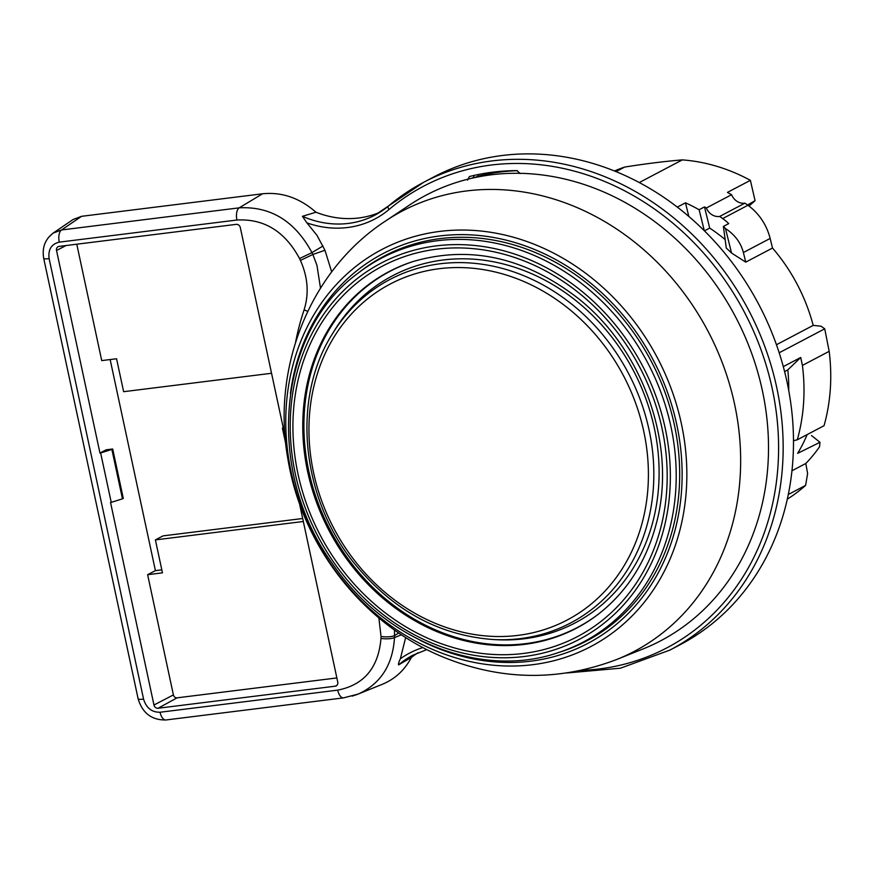 <?xml version="1.0" encoding="UTF-8"?>
<svg xmlns="http://www.w3.org/2000/svg" width="874" height="874" viewBox="0 0 874 874"><rect width="100%" height="100%" fill="white"/><g stroke="black" fill="none" stroke-linecap="round" stroke-linejoin="round"><path stroke-width="1.31" d="M829.175 351.326L802.419 365.408A185.878 160.259 -117.8 0 1 797.296 439.786L824.051 425.693A185.878 160.259 -117.8 0 0 829.175 351.326L824.728 328.81L821.068 326.221L813.191 325.39L776.44 344.738M723.388 226.421L728.741 223.602A51.162 44.104 -117.8 0 0 722.7 218.555A185.878 160.259 62.2 0 0 719.695 216.435L744.921 203.15A185.878 160.259 62.2 0 1 747.926 205.27A51.162 44.104 62.2 0 1 770.136 238.449L772.507 248.041L745.751 262.134L731.538 253.023L725.496 228.562A51.162 44.104 -117.8 0 0 723.388 226.421L726.294 248.052A168.824 145.565 -117.8 0 1 731.538 253.023M770.136 238.449L743.381 252.531L745.751 262.134M743.381 252.531C740.846 242.699 734.881 234.713 725.496 228.562M772.507 248.041A168.824 145.565 62.2 0 1 813.191 325.39M725.158 239.585A168.824 145.565 -117.8 0 0 709.699 228.092L704.455 230.856M749.007 206.078L755.07 200.67L747.543 204.997M807.161 434.586A168.824 145.565 62.2 0 1 797.667 453.344L819.976 442.288L819.539 446.789A168.824 145.565 62.2 0 1 805.795 463.493L807.62 473.555L805.599 485.398A185.878 160.259 -117.8 0 1 787.266 499.185M783.29 366.643L800.715 357.477L802.419 365.408M784.579 371.581L787.802 369.888L800.715 357.477M788.261 494.531L805.599 485.398M616.028 171.599L624.637 167.065A185.878 160.259 -117.8 0 0 614.477 170.976M755.07 200.67L750.384 180.328L727.441 192.4A185.878 160.259 62.2 0 1 731.571 194.705L706.345 207.99A185.878 160.259 62.2 0 0 704.477 206.919L699.124 209.738A185.878 160.259 -117.8 0 0 685.467 202.812L677.317 207.094M750.384 180.328A185.878 160.259 -117.8 0 0 682.332 159.887L639.298 182.535M704.302 230.703L699.124 209.738M704.477 206.919L709.699 228.092M719.695 216.435A12.793 11.023 62.2 0 1 706.345 207.99M819.976 442.288L811.509 435.547M744.921 203.15A12.793 11.023 62.2 0 1 731.571 194.705M788.73 390.612A168.824 145.565 -117.8 0 0 787.802 369.888M805.795 463.493L791.931 470.791M624.637 167.065C645.624 163.744 664.852 161.351 682.332 159.887M824.728 328.81L779.171 352.79M797.296 439.786L793.461 440.725M685.467 202.812L688.821 216.435M598.919 613.734A201.228 173.5 62.2 0 1 330.285 530.179A201.228 173.5 62.2 0 1 413.435 261.424M332.393 333.89L334.261 330.842A196.115 169.086 62.2 0 1 552.39 284.367A196.115 169.086 62.2 0 1 653.435 519.527A196.115 169.086 62.2 0 1 496.869 639.724L493.297 639.539C438.497 635.431 391.978 609.801 353.752 562.638C300.798 496.76 291.479 398.14 332.393 333.89A194.061 167.316 62.2 0 1 548.238 287.907A194.061 167.316 62.2 0 1 648.224 520.598A194.061 167.316 62.2 0 1 493.297 639.539M385.805 220.838L409.458 205.062A251.799 217.102 62.2 0 1 669.429 233.402A251.799 217.102 62.2 0 1 761.232 508.056A251.799 217.102 62.2 0 1 643.122 648.912L616.727 659.488A248.85 214.556 62.2 0 0 733.461 520.281A248.85 214.556 62.2 0 0 642.729 248.839A248.85 214.556 62.2 0 0 385.795 220.849C309.341 270.623 271.169 368.959 288.07 459.964C302.382 546.49 363.366 624.713 443.872 657.379C501.621 680.66 559.24 681.37 616.727 659.488M357.848 273.333L360.47 271.311A217.429 187.462 62.2 0 1 589.24 285.088A217.429 187.462 62.2 0 1 673.406 526.345A217.429 187.462 62.2 0 1 560.791 651.807L557.634 652.823A216.85 186.97 -117.8 0 0 669.943 527.699A216.85 186.97 -117.8 0 0 586.006 287.076A216.85 186.97 -117.8 0 0 357.848 273.333C277.113 332.098 264.92 469.906 331.716 562.638C383.62 640.369 480.416 679.218 557.634 652.823M303.322 521.494L155.397 539.903L162.455 572.841L147.63 574.688L155.408 570.646L161.821 569.848M76.781 244.207L101.734 360.601L116.559 358.755L123.627 391.694L271.541 373.274M302.415 216.315A102.324 88.219 -117.8 0 0 374.891 215.146A102.324 88.219 -117.8 0 0 388.526 205.969A3.409 1.693 49.9 0 0 388.373 206.078A3.409 1.693 49.9 0 0 389.039 209.487A105.732 91.158 62.2 0 1 306.905 222.87L302.415 216.315L315.951 212.218C299.684 197.972 281.887 191.832 262.561 193.788L81.566 216.315L73.099 219.505M315.951 212.218A102.324 88.219 -117.8 0 0 379.928 212.24M669.997 650.048L680.322 644.619A264.319 227.895 -117.8 0 0 758.851 304.567A264.319 227.895 -117.8 0 0 434.05 176.832L423.737 182.262A264.319 227.895 62.2 0 1 748.526 309.997A264.319 227.895 62.2 0 1 669.997 650.048L620.442 668.206L566.997 672.958M417.991 652.769A102.324 88.219 -117.8 0 0 411.403 657.423C404.76 669.997 395.146 678.923 382.561 684.189M110.146 359.553L155.408 570.646M155.397 539.903L163.045 535.882L302.677 518.5M147.63 574.688L173.402 694.906A3.409 2.939 -117.8 0 0 177.072 697.834L336.861 677.94M285.656 442.419L283.045 430.248L283.744 430.161L240.317 227.601A3.78 3.267 62.2 0 0 236.242 224.356L59.028 246.413A3.78 3.267 62.2 0 0 56.526 250.477L99.953 453.038L100.641 452.961L111.238 502.364L110.539 502.452L153.966 705.012L173.402 694.906M299.432 503.337L337.757 682.124A3.78 3.267 62.2 0 1 335.255 686.188L158.041 708.257A3.78 3.267 62.2 0 1 153.966 705.012M283.045 430.248L282.411 428.194L283.231 427.768M282.411 428.194L285.853 444.232M474.036 177.739L478.275 176.122A249.888 215.452 62.2 0 1 517.364 170.659M477.597 174.658A3.409 1.693 -103.8 0 1 478.275 176.122M473.981 175.445A3.409 2.786 -114.3 0 0 473.916 177.225L471.512 178.307M467.481 180.131L469.436 176.526A253.504 218.566 -117.8 0 1 516.884 170.616L520.238 173.555M394.447 629.946L394.556 635.616A10.237 2.83 -178.5 0 1 381.031 636.436L378.868 617.907M295.62 342.073A268.089 231.14 62.2 0 1 304.097 309.877C309.145 293.73 307.921 277.244 300.416 260.419L299.542 258.551C284.957 231.392 264.079 218.555 236.92 220.03L59.279 242.142C51.38 244.043 47.994 249.538 49.119 258.617A10.237 1.606 167.9 0 1 43.7 258.365M49.119 258.617L143.555 699.102A10.237 1.606 167.9 0 1 138.136 698.85M165.852 719.99A10.237 4.927 -97.1 0 1 160.062 712.244L337.703 690.132C364.065 684.943 378.486 667.703 380.977 638.413L381.031 636.436M398.784 632.973L394.556 635.616L394.502 637.594C392.754 664.972 380.671 683.785 358.253 694.054M357.597 694.317L352.156 696.119M300.416 260.419L312.848 254.487L316.945 265.292L320.507 288.136M236.92 220.03A10.237 4.927 -97.1 0 1 239.192 207.848C270.678 206.177 294.942 221.1 311.963 252.619L312.848 254.487L324.953 250.259L331.694 271.923M59.279 242.142A10.237 4.927 -97.1 0 1 61.551 229.96L239.192 207.848L262.561 193.788M48.649 237.28L53.019 233.183M53.161 233.085L61.551 229.96L81.566 216.315M306.905 222.87L317.011 235.401L324.953 250.259M426.873 649.579L412.736 655.281A102.324 88.219 -117.8 0 0 398.588 664.896L411.403 657.423M398.588 664.896C398.249 663.923 398.839 661.891 400.358 658.799A105.732 91.158 62.2 0 1 422.94 647.547M405.656 637.507L400.358 658.799M111.238 502.364L122.469 498.836L111.872 449.433L100.641 452.961M99.953 453.038L106.169 449.815L112.691 448.996L123.289 498.399L122.469 498.836M111.872 449.433L112.691 448.996M722.7 218.555L747.926 205.27M680.365 528.311A224.345 193.427 62.2 0 1 435.733 650.737A224.345 193.427 62.2 0 1 292.255 367.779A224.345 193.427 62.2 0 1 536.887 245.354A224.345 193.427 62.2 0 1 680.365 528.311M661.137 526.224A209.334 180.481 62.2 0 1 348.66 577.67A209.334 180.481 62.2 0 1 430.401 250.084A209.334 180.481 62.2 0 1 661.137 526.224M598.482 614.072A201.424 173.664 62.2 0 1 329.148 530.78A201.424 173.664 62.2 0 1 412.91 261.588C469.851 245.015 524.903 257.251 578.064 298.307C643.57 350.026 677.011 445.838 656.571 522.586C646.662 560.966 627.303 591.469 598.482 614.072M642.925 519.986A189.877 163.711 62.2 0 1 359.498 566.647A189.877 163.711 62.2 0 1 433.635 269.52A189.877 163.711 62.2 0 1 642.925 519.986M664.218 527.262A212.601 183.3 62.2 0 1 346.847 579.517A212.601 183.3 62.2 0 1 429.866 246.807A212.601 183.3 62.2 0 1 664.218 527.262M290.387 393.715A220.15 189.811 62.2 0 1 523.668 245.354A220.15 189.811 62.2 0 1 675.766 527.317A220.15 189.811 62.2 0 1 420.208 640.314M143.555 699.102C146.275 707.973 151.781 712.354 160.062 712.244M401.45 634.775L394.502 637.594A10.237 2.83 -178.5 0 1 380.977 638.413M307.746 311.33L304.097 309.877M343.504 697.878A10.237 4.927 -97.1 0 1 337.703 690.132M299.542 258.551L311.963 252.619L322.965 246.009M581.123 670.38A260.911 224.957 -117.8 0 0 755.934 336.687A260.911 224.957 -117.8 0 0 389.039 209.487M388.526 205.969A264.319 227.895 62.2 0 1 423.737 182.262L374.891 215.146M66.009 245.55L56.526 250.477M177.072 697.834L158.041 708.257M335.255 686.188L337.102 685.183M357.728 694.207L343.558 697.867L165.907 719.979C151.715 720.176 142.451 713.129 138.136 698.829L43.7 258.343C41.908 247.746 45.044 239.356 53.117 233.183M72.957 219.593L52.932 233.238M382.419 684.244L358.056 694.131"/></g></svg>
